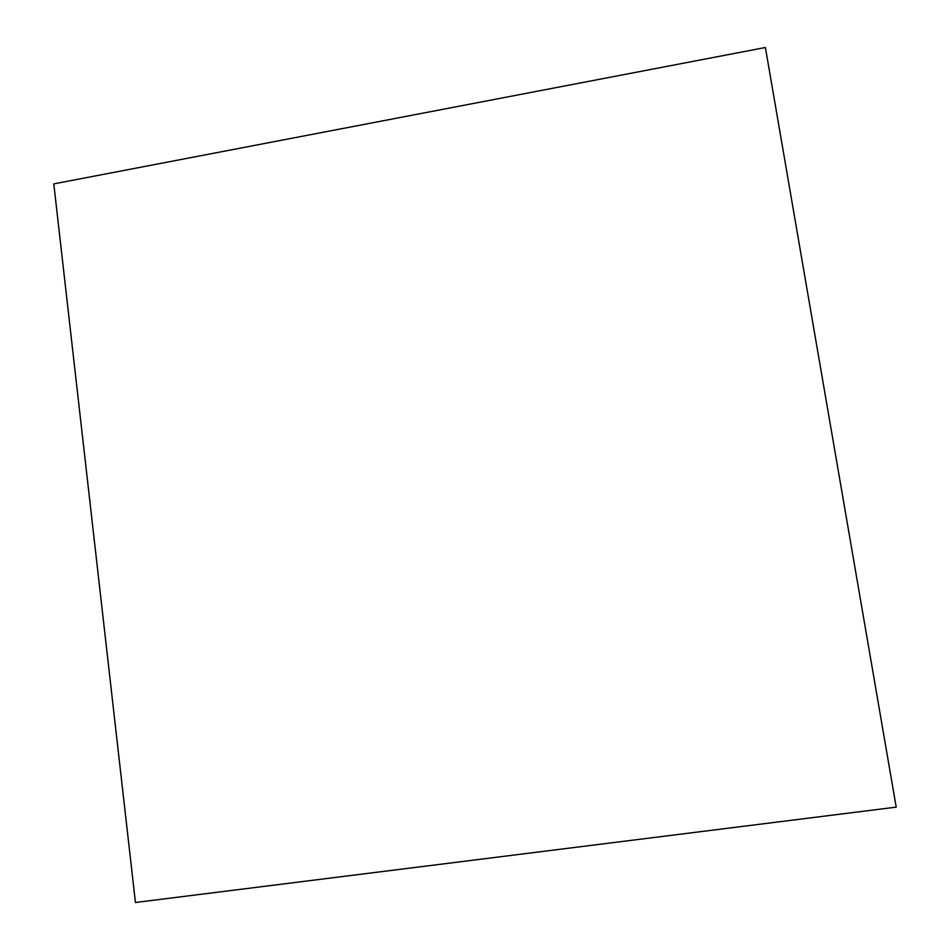 <?xml version="1.0" encoding="UTF-8"?>
<svg xmlns="http://www.w3.org/2000/svg" width="950" height="950" viewBox="0 0 950 950"><rect width="100%" height="100%" fill="white"/><g stroke="black" fill="none" stroke-linecap="round" stroke-linejoin="round"><path stroke-width="1.43" d="M53.794 183.884L765.391 47.5L896.206 807.132L135.446 902.5L53.794 183.884L135.446 902.5L896.206 807.132L765.391 47.5L53.794 183.884"/></g></svg>
